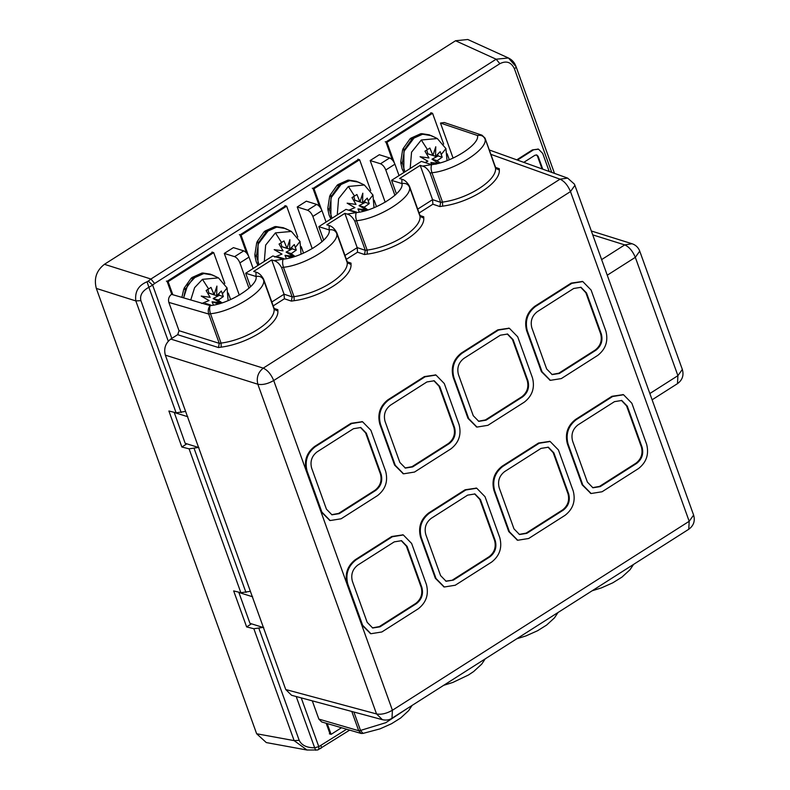 <?xml version="1.0" encoding="UTF-8"?>
<svg xmlns="http://www.w3.org/2000/svg" width="790" height="790" viewBox="0 0 790 790"><rect width="100%" height="100%" fill="white"/><g stroke="black" fill="none" stroke-linecap="round" stroke-linejoin="round"><path stroke-width="1.19" d="M385.806 201.944L385.007 201.687L370.184 160.538L380.513 163.767L389.628 157.961C391.82 158.938 393.588 161.012 394.921 164.182L399.029 175.597M380.513 163.767C382.706 164.745 384.463 166.818 385.797 169.988L394.921 195.337M370.184 160.538L379.309 154.731L389.628 157.961M297.238 206.98L307.557 210.219L316.681 204.413L306.352 201.174L297.238 206.98L312.05 248.139L312.86 248.396M224.291 253.432L234.61 256.661L243.725 250.855L233.406 247.625L224.291 253.432L239.103 294.591L239.913 294.838M326.181 723.255L330.062 734.038M212.668 252.296L167.075 281.329L171.795 294.423M285.625 205.844L240.022 234.877L246.519 252.919M358.571 159.402L312.978 188.435L319.476 206.476M431.518 112.95L385.925 141.983L392.423 160.024M538.227 149.132L532.411 149.893L538.573 149.231L542.72 153.467L549.208 171.489M516.779 159.847L532.411 149.893M250.381 591.325L240.881 592.717L233.662 590.9L246.628 626.914L251.487 623.814M551.726 172.388L514.418 68.779C516.196 67.505 516.512 66.558 515.356 65.926L508.424 57.976L467.789 39.5L455.544 40.754L104.428 264.304C96.459 270.506 93.753 278.534 96.321 288.419L256.651 733.762L266.299 742.57L307.014 750.026L294.137 740.625L253.847 628.731L246.628 626.914M253.847 628.731L262.991 627.418M315.694 750.243L314.667 747.794L318.785 746.639L301.227 697.876M307.014 750.026L317.778 749.977L349.664 730.108M317.076 750.006C318.469 750.105 319.032 748.979 318.785 746.639L346.652 729.229M554.501 173.385L516.018 66.508C514.586 62.578 512.058 59.734 508.424 57.976L496.15 59.211L499.863 63.684C506.38 60.425 511.229 62.124 514.418 68.779M104.428 264.304L150.93 279.018L148.273 281.122L152.628 285.101L148.875 287.284L147.039 281.773C138.428 285.358 134.685 291.747 135.831 300.921L140.897 300.644C139.633 295.371 142.289 290.918 148.875 287.284L168.28 341.181M326.082 222.039L321.974 210.634C320.631 207.464 318.874 205.39 316.681 204.413M307.557 210.219C309.749 211.197 311.517 213.27 312.85 216.44L321.984 241.799M253.126 268.491L249.018 257.086C247.685 253.906 245.917 251.832 243.725 250.855M234.61 256.661C236.803 257.639 238.57 259.713 239.903 262.892L249.018 288.222M517.43 160.084L533.102 150.11M240.881 592.717L189.077 448.829L198.468 447.466M189.077 448.829L181.858 447.012L168.892 410.998L176.121 412.815L185.611 411.422M256.651 733.762L294.137 740.625L299.203 740.349L258.913 628.445M296.21 696.523L314.667 747.794C306.787 747.804 301.632 745.326 299.203 740.349M148.273 281.122L147.039 281.773M186.865 443.822L181.858 447.012M523.78 162.365L534.949 155.255L536.775 154.958L538.158 156.371L542.769 169.179M509.046 328.206L497.779 329.855L498.46 330.072L461.992 353.298C454.092 359.529 451.386 367.577 453.865 377.442L468.687 418.591L476.972 427.074L487.914 425.316L524.392 402.09C532.282 395.859 534.998 387.811 532.509 377.956L517.697 336.797L509.402 328.314L498.46 330.072M542.068 168.922L537.467 156.153L536.42 154.88M341.507 727.728L331.099 734.354L327.198 723.551M329.371 733.821L331.099 734.354M211.987 252.079L213.705 252.622L224.804 283.462M228.28 293.1L230.611 299.568M166.384 281.112L168.112 281.655L213.705 252.622M172.812 294.719L168.112 281.655M284.933 205.637L286.651 206.17L297.761 237.02M301.227 246.648L303.548 253.116M239.34 234.66L241.059 235.203L286.651 206.17M248.494 255.851L241.059 235.203M357.88 159.185L359.598 159.728L370.707 190.568M374.174 200.206L376.494 206.654M312.287 188.218L314.005 188.751L359.598 159.728M321.441 209.399L314.005 188.751M430.827 112.733L432.555 113.276L443.654 144.116M447.12 153.754L449.273 159.718M385.234 141.766L386.962 142.309L432.555 113.276M394.388 162.947L386.962 142.309M402.989 534.87L391.712 536.509L355.233 559.735C347.343 565.966 344.628 574.014 347.116 583.879L361.929 625.028L370.569 633.62M355.925 559.952C348.025 566.183 345.319 574.231 347.798 584.096L362.62 625.245L370.915 633.728L381.856 631.97L418.325 608.744C426.225 602.513 428.931 594.465 426.452 584.61L411.63 543.451L403.334 534.968L392.393 536.726L355.925 559.952L355.233 559.735M357.771 565.097L394.25 541.871L401.547 540.696L407.077 546.354L421.89 587.503C423.539 594.08 421.742 599.452 416.478 603.6L380 626.826L372.702 628.001L367.172 622.342L352.36 581.193C350.711 574.616 352.508 569.254 357.771 565.097M372.366 627.882L379.309 626.608L415.787 603.392C421.05 599.235 422.857 593.863 421.198 587.296L406.386 546.137L401.202 540.597M445.767 581.144L453.401 580.087L489.879 556.861C495.142 552.714 496.95 547.342 495.291 540.765L480.478 499.616L474.948 493.957L467.65 495.132L431.182 518.358C425.919 522.516 424.112 527.878 425.771 534.455L440.583 575.604L446.113 581.262L453.401 580.087M474.602 493.859L479.787 499.399L494.609 540.558C496.258 547.124 494.451 552.496 489.188 556.654L452.719 579.87M476.4 488.131L465.113 489.77L465.804 489.988L429.326 513.214C421.435 519.445 418.73 527.493 421.208 537.358L436.021 578.507L444.316 586.99L455.257 585.232L491.736 562.006C499.626 555.775 502.331 547.727 499.853 537.871L485.04 496.713L476.745 488.23L465.804 489.988M465.113 489.77L428.644 512.996C420.744 519.227 418.038 527.276 420.517 537.141L435.339 578.29L443.97 586.881M549.801 441.393L538.523 443.032L539.205 443.249L502.736 466.475C494.836 472.706 492.131 480.755 494.609 490.62L509.432 531.769L517.726 540.251L528.668 538.494L565.136 515.268C573.036 509.037 575.742 500.988 573.264 491.123L558.441 449.974L550.146 441.492L539.205 443.249M538.523 443.032L502.045 466.258C494.155 472.489 491.439 480.537 493.928 490.402L508.74 531.552L517.381 540.143M623.211 394.654L611.924 396.294L612.615 396.511L576.137 419.737C568.247 425.968 565.541 434.016 568.02 443.881L582.832 485.03L591.127 493.513L602.069 491.755L638.547 468.529C646.437 462.298 649.143 454.25 646.664 444.385L631.852 403.236L623.557 394.753L612.615 396.511M611.924 396.294L575.456 419.52C567.556 425.751 564.85 433.799 567.329 443.664L582.151 484.813L590.782 493.394M362.245 421.692L350.967 423.331L351.649 423.549L315.18 446.775C307.28 453.006 304.575 461.054 307.053 470.919L321.876 512.068L330.161 520.551L341.102 518.793L377.581 495.567C385.481 489.336 388.186 481.288 385.698 471.433L370.885 430.274L362.59 421.791L351.649 423.549M350.967 423.331L314.489 446.557C306.589 452.788 303.883 460.837 306.362 470.702L321.184 511.851L329.825 520.442M435.655 374.954L424.368 376.593L425.06 376.81L388.581 400.036C380.691 406.267 377.976 414.316 380.464 424.181L395.276 465.33L403.572 473.812L414.513 472.055L450.981 448.829C458.881 442.598 461.587 434.549 459.109 424.694L444.286 383.535L436.001 375.053L425.06 376.81M424.368 376.593L387.89 399.819C380 406.05 377.294 414.098 379.773 423.963L394.585 465.113L403.226 473.704M497.779 329.855L461.301 353.081C453.401 359.312 450.695 367.36 453.174 377.225L467.996 418.374L476.637 426.965M582.467 281.477L571.18 283.116L571.871 283.334L535.393 306.56C527.493 312.791 524.787 320.839 527.276 330.704L542.088 371.853L550.383 380.336L561.325 378.578L597.793 355.352C605.693 349.121 608.399 341.073 605.92 331.207L591.098 290.058L582.813 281.576L571.871 283.334M571.18 283.116L534.702 306.342C526.812 312.573 524.106 320.622 526.584 330.487L541.397 371.636L550.038 380.227M263.741 627.655L249.976 623.35L238.866 592.48L252.632 596.786M198.922 447.604L185.156 443.289L174.195 412.331M187.803 416.735L174.047 412.429M165.347 355.144L257.836 384.226C256.246 377.669 258.053 372.307 263.248 368.13C267.603 370.145 271.089 374.282 273.715 380.533C267.859 383.891 262.566 385.125 257.836 384.226L376.544 713.943L382.419 719.69L291.569 695.279L285.743 689.532L165.347 355.144C163.639 348.558 165.446 343.186 170.768 339.058L178.185 334.328M179.024 330.694L219.255 343.344L221.062 343.097C246.529 339.828 275.226 321.56 274.13 309.315L274.12 308.416L275.611 309.838L277.873 309.69L277.882 311.043C279.048 324.098 248.386 343.62 221.18 347.146L221.062 343.097L210.486 313.739C209.469 310.45 209.38 307.745 210.199 305.631L171.479 294.334C168.892 296.418 168.003 299.104 168.833 302.392L179.024 330.694L177.701 334.723L218.484 347.551L219.264 343.364L208.698 314.025C207.79 310.618 208.293 307.824 210.199 305.631C229.554 303.844 258.824 285.21 256 276.47L245.68 273.241L250.539 286.75M351.027 263.119L351.027 264.482C352.093 277.586 321.431 297.109 294.156 300.694L294.028 296.645C319.575 293.317 348.281 275.038 347.274 262.744L347.274 261.836L348.765 263.268L351.027 263.119L347.284 261.865M423.756 216.796L423.776 218.129C425.05 231.144 394.378 250.667 367.241 254.123L367.143 250.084C392.531 246.865 421.228 228.596 420.033 216.411L420.013 215.512L423.756 216.796L421.505 216.944L420.004 215.492L409.447 186.173C407.186 182.214 404.658 179.903 401.863 179.231L399.572 178.52L420.211 165.377L432.545 199.623L432.89 204.215L439.852 206.555L440.662 202.378L430.096 173.04C427.844 169.08 425.316 166.769 422.541 166.107L420.211 165.377M499.32 168.734L499.329 170.038C500.495 183.102 469.833 202.625 442.627 206.15L442.509 202.102C467.976 198.823 496.673 180.555 495.577 168.31L495.577 167.441L497.019 168.853L499.32 168.734L495.547 167.381M367.241 254.123L364.486 254.528L365.306 250.351L354.74 221.012C352.468 217.053 349.94 214.732 347.156 214.07L344.865 213.349L326.823 224.834L329.183 225.575C331.958 226.246 334.466 228.557 336.718 232.497L347.264 261.816M364.486 254.528L357.544 252.198L357.189 247.596L344.865 213.349M357.208 247.645L344.973 255.437M294.156 300.694L291.362 301.109L292.172 296.931L281.605 267.593C279.354 263.643 276.846 261.332 274.071 260.661L271.711 259.93L253.679 271.414L256 272.145C258.784 272.807 261.302 275.118 263.564 279.077L274.11 308.386M291.362 301.109L284.4 298.768L284.044 294.176L271.711 259.93M284.064 294.216L271.819 302.007M504.583 471.62L541.061 448.394L548.359 447.219L553.879 452.877L568.701 494.026C570.35 500.603 568.553 505.965 563.29 510.123L526.812 533.349L519.514 534.524L513.984 528.865L499.171 487.716C497.522 481.14 499.32 475.778 504.583 471.62M519.178 534.405L526.12 533.132L562.599 509.915C567.862 505.758 569.669 500.386 568.01 493.819L553.198 452.66L548.003 447.12M577.994 424.882L614.462 401.656L621.76 400.481L627.29 406.139L642.102 447.288C643.761 453.865 641.954 459.227 636.691 463.384L600.212 486.61L592.925 487.786L587.395 482.127L572.572 440.978C570.923 434.401 572.73 429.039 577.994 424.882M592.579 487.667L599.531 486.393L635.999 463.167C641.263 459.02 643.07 453.648 641.421 447.081L626.598 405.922L621.414 400.382M317.027 451.92L353.505 428.694L360.793 427.518L366.323 433.177L381.145 474.336C382.795 480.903 380.987 486.275 375.724 490.422L339.256 513.648L331.958 514.823L326.428 509.165L311.615 468.016C309.957 461.439 311.764 456.077 317.027 451.92M331.622 514.705L338.564 513.431L375.043 490.215C380.306 486.057 382.113 480.685 380.454 474.119L365.642 432.959L360.447 427.42M390.438 405.181L426.906 381.955L434.204 380.78L439.734 386.438L454.546 427.588C456.205 434.164 454.398 439.536 449.135 443.684L412.656 466.91L405.369 468.085L399.839 462.426L385.016 421.277C383.367 414.701 385.174 409.339 390.438 405.181M405.023 467.966L411.975 466.693L448.444 443.476C453.707 439.319 455.514 433.947 453.865 427.38L439.043 386.221L433.858 380.681M463.839 358.443L500.317 335.217L507.605 334.042L513.135 339.7L527.957 380.849C529.606 387.426 527.799 392.798 522.536 396.945L486.067 420.171L478.77 421.347L473.24 415.688L458.427 374.539C456.768 367.962 458.575 362.6 463.839 358.443M478.434 421.228L485.376 419.954L521.854 396.738C527.118 392.581 528.925 387.209 527.266 380.642L512.453 339.483L507.259 333.943M537.249 311.704L573.718 288.478L581.015 287.303L586.545 292.962L601.358 334.111C603.017 340.688 601.21 346.05 595.946 350.207L559.468 373.433L552.18 374.608L546.65 368.95L531.828 327.801C530.179 321.224 531.986 315.862 537.249 311.704M551.835 374.49L558.787 373.216L595.255 350C600.519 345.842 602.326 340.47 600.667 333.903L585.854 292.744L580.67 287.204M292.172 296.931L294.028 296.645L283.462 267.287C282.445 263.998 282.336 261.293 283.156 259.179L272.836 255.95L245.68 273.241M365.306 250.351L367.143 250.084L356.567 220.716C355.549 217.428 355.46 214.722 356.3 212.609L345.981 209.37L318.824 226.661L323.683 240.16M274.071 260.661L283.156 259.179C302.6 257.333 331.889 238.689 329.144 229.9L318.824 226.661M440.662 202.378L442.509 202.102L431.942 172.733C430.925 169.445 430.827 166.739 431.656 164.626L421.327 161.397L391.573 180.337L396.442 193.876M347.156 214.07L356.3 212.609C375.556 210.881 404.816 192.247 401.893 183.576L391.573 180.337M422.541 166.107L431.656 164.626C451.001 162.839 480.281 144.205 477.446 135.475L481.979 135.179L485.011 138.102L495.567 167.411M430.096 173.04L431.942 172.733C454.369 170.67 488.289 149.073 485.011 138.951C483.529 135.949 481.011 134.794 477.446 135.475L440.474 123.062L444.237 122.509L481.979 135.179M440.474 123.062L453.095 158.109M312.287 700.849L318.854 719.098L321.678 721.942L361.168 733.466L358.719 730.73L351.787 711.464M407.403 708.403L385.806 722.692L360.507 730.434L363.035 733.396L361.168 733.466M410.198 168.477L411.55 152.194L421.307 139.998L437.314 138.546L431.34 135.663L422.749 134.231L414.661 137.174L403.937 151.413L403.828 169.366L404.905 171.855L402.525 163.56L400.807 163.026L402.11 162.533M433.078 136.64L429.247 134.833L421.544 133.954M410.77 138.211L420.784 133.717L422.512 134.261L412.489 138.754L410.77 138.211L411.156 139.129M402.989 148.816L410.079 138.793L411.797 139.336L404.707 149.359L402.989 148.816L404.549 149.744M404.352 150.258L402.446 162.631L400.728 162.098L402.633 149.725L404.352 150.258M403.848 172.526L402.11 168.833L400.807 163.026M421.584 133.638L429.247 134.833M337.251 214.929L338.604 198.645L348.36 186.45L364.358 184.988L358.384 182.105L349.802 180.673L341.715 183.626L330.98 197.865L330.882 215.818L331.958 218.307L329.578 210.012L327.86 209.469L329.163 208.975M360.131 183.092L356.3 181.285L348.597 180.406M337.814 184.662L347.837 180.169L349.555 180.703L339.532 185.196L337.814 184.662L338.209 185.581M330.042 195.268L337.132 185.245L338.851 185.778L331.76 195.811L330.042 195.268L331.603 196.187M331.405 196.71L329.499 209.083L327.781 208.54L329.677 196.167L331.405 196.71M330.901 218.968L329.163 215.275L327.86 209.469M348.637 180.09L356.3 181.285M264.304 261.381L265.657 245.097L275.414 232.892L291.411 231.44L285.437 228.557L276.856 227.125L268.758 230.078L258.034 244.308L257.935 262.26L259.001 264.749L256.632 256.464L254.903 255.921L256.217 255.427M287.175 229.535L283.353 227.727L275.651 226.858M264.867 231.105L274.89 226.612L276.609 227.155L266.585 231.648L264.867 231.105L265.252 232.033M257.096 241.72L264.176 231.697L265.904 232.23L258.814 242.254L257.096 241.72L258.656 242.639M258.449 243.152L256.553 255.525L254.824 254.992L256.73 242.619L258.449 243.152M257.955 265.42L256.217 261.727L254.903 255.921M275.68 226.533L283.353 227.727M214.228 275.987L210.397 274.179L202.704 273.3M191.921 277.557L201.944 273.063L203.662 273.607L193.639 278.1L191.921 277.557L192.306 278.475M184.139 288.162L191.229 278.139L192.948 278.682L185.857 288.706L184.139 288.162L185.699 289.091M181.898 297.366L183.784 289.061L185.502 289.604L183.626 297.87L187.655 285.131L195.811 276.52L203.909 273.577L212.49 275.009L218.465 277.882L227.066 287.945L228.103 300.615M202.734 272.985L210.397 274.179M426.758 150.1L427.825 153.872L432.93 155.472L429.859 148.056L424.961 151.176L428.98 157.98L420.082 156.736L427.884 161.219L424.951 162.523M437.65 154.425L438.203 155.946L442.193 157.2L440.198 151.67L435.626 156.341L430.422 154.682M438.203 155.946L432.11 159.116L437.196 160.706L442.193 157.2M432.11 159.116L437.196 160.706M432.012 159.234L438.43 163.283L430.925 162.622L436.021 164.211M439.971 162.809L437.107 160.824M436.021 164.063L430.925 162.464M430.925 162.622L431.844 164.597M435.507 156.371L435.764 146.743L432.93 155.472M427.746 153.774L432.831 155.363M437.314 138.546L445.916 148.599L447.051 160.558M353.811 196.552L354.878 200.314L359.973 201.914L356.912 194.508L352.014 197.628L356.023 204.432L347.136 203.178L354.937 207.671L348.706 210.229M364.704 200.877L365.247 202.398L369.246 203.652L367.251 198.122L362.669 202.783L357.475 201.134M365.247 202.398L359.164 205.558L364.249 207.158L369.246 203.652M359.164 205.558L364.249 207.158M359.065 205.677L366.856 210.16M367.834 209.854L364.16 207.276M365.484 209.725L357.979 208.916L363.064 210.663L357.979 208.916M363.074 210.505L365.079 210.673M357.979 209.064L359.351 212.046M363.252 211.157L363.064 210.663M362.551 202.813L362.817 193.195L359.973 201.914M354.799 200.216L359.885 201.815M351.313 210.555L356.547 212.125L350.859 210.9M355.895 212.48L356.409 212.145M356.517 212.214L357.268 212.441M364.358 184.988L372.969 195.051L374.006 207.681M280.855 243.004L281.931 246.766L287.027 248.366L283.966 240.95L279.058 244.071L283.077 250.874L274.179 249.63L281.99 254.113L274.693 257.046M291.757 247.319L292.3 248.85L296.29 250.094L294.305 244.564L289.723 249.235L284.528 247.576M292.3 248.85L286.207 252.01L291.293 253.6L296.29 250.094M286.207 252.01L291.293 253.6M286.108 252.129L293.969 256.632M294.927 256.335L291.214 253.718M292.527 256.177L285.022 255.358L290.118 257.106L285.022 255.358M290.118 256.957L292.27 257.135M285.032 255.516L286.434 258.567M290.325 257.659L290.118 257.106M289.604 249.265L289.871 239.647L287.027 248.366M281.842 246.668L286.938 248.258M278.366 257.007L283.59 258.577L278.495 256.977L277.734 257.481M282.751 259.051L283.452 258.597M283.59 258.577L283.442 259.13M283.571 258.656L284.489 258.952M291.411 231.44L300.022 241.493L301.049 254.143M207.908 289.446L208.985 293.218L214.08 294.808L211.009 287.402L206.111 290.522L210.13 297.326L201.233 296.072L209.034 300.565L201.746 303.498M218.8 293.771L219.353 295.292L223.343 296.546L221.348 291.016L216.776 295.687L211.572 294.028M219.353 295.292L213.261 298.462L218.346 300.052L223.343 296.546M213.261 298.462L218.346 300.052M213.162 298.571L221.042 303.084M221.99 302.787L218.257 300.17M219.581 302.629L212.076 301.81L217.171 303.558L212.076 301.81M217.171 303.409L219.353 303.577M212.085 301.958L213.488 305.019M217.378 304.12L217.171 303.558M216.658 295.717L216.914 286.089L214.08 294.808M208.896 293.11L213.981 294.709M205.42 303.449L210.644 305.019L205.548 303.429L204.679 304.012M209.794 305.513L210.505 305.049M210.644 305.019L210.495 305.582M210.624 305.108L211.542 305.394M190.755 299.953L194.607 287.659L202.457 279.344L218.465 277.882M455.544 40.754L496.15 59.211L150.93 279.018L154.643 283.491L499.863 63.684M154.643 283.491L152.628 285.101L171.805 338.387M385.797 169.988L394.921 164.182M319.97 748.555C321.303 748.693 321.649 747.696 320.987 745.562M245.957 592.441L194.152 448.552M176.121 412.815L135.831 300.921L96.321 288.419M181.186 412.538L140.897 300.644M312.85 216.44L321.974 210.634M239.903 262.892L249.018 257.086M537.467 156.153L538.158 156.371M347.116 583.879L347.798 584.096M391.712 536.509L392.393 536.726M361.929 625.028L362.62 625.245M406.386 546.137L407.077 546.354M421.198 587.296L421.89 587.503M415.787 603.392L416.478 603.6M379.309 626.608L380 626.826M273.715 380.533L392.413 710.25L689.196 521.291L570.489 191.575L273.715 380.533M693.61 515.07L689.196 521.291L688.762 529.261C693.679 525.646 695.299 520.916 693.61 515.07L574.903 185.354L570.489 191.575C567.862 185.314 564.376 181.186 560.021 179.172L567.664 178.115L574.37 184.09L574.903 185.354M170.768 339.058L263.248 368.13L560.021 179.172L490.857 154.336M382.419 719.69C386.231 720.48 389.421 719.996 391.988 718.229L392.413 710.25C386.567 713.577 381.274 714.802 376.544 713.943L285.743 689.532M442.627 206.15L439.852 206.555M419.105 212.994L432.89 204.215M346.366 259.308L357.544 252.198M273.212 305.888L284.4 298.768M277.873 309.69L274.13 308.436M221.18 347.146L218.484 347.551M277.882 311.043L274.13 309.315L263.564 279.946C262.082 276.954 259.554 275.789 256 276.47L256 272.145M351.027 264.482L347.274 262.744L336.708 233.386C335.227 230.384 332.709 229.228 329.144 229.9L329.183 225.575M423.776 218.129L420.033 216.411L409.457 187.042C407.976 184.05 405.458 182.895 401.893 183.576L401.863 179.231M499.329 170.038L495.577 168.31L485.011 138.102M440.652 202.349L432.545 199.623M432.555 199.663L417.713 209.123M365.296 250.321L357.189 247.596M292.162 296.902L284.044 294.176M682.333 369.444C684.021 375.299 682.402 380.029 677.484 383.644L677.909 375.665L682.333 369.444L639.732 251.121L635.318 257.343L677.909 375.665L649.854 393.529M639.732 251.121L639.199 249.857C637.658 246.855 635.269 244.811 632.02 243.735L624.732 244.9C629.117 246.855 632.642 251.003 635.318 257.343L607.253 275.206M592.737 234.877L624.732 244.9L601.634 259.604M428.644 512.996L429.326 513.214M420.517 537.141L421.208 537.358M435.339 578.29L436.021 578.507M479.787 499.399L480.478 499.616M494.609 540.558L495.291 540.765M489.188 556.654L489.879 556.861M502.045 466.258L502.736 466.475M493.928 490.402L494.609 490.62M508.74 531.552L509.432 531.769M553.198 452.66L553.879 452.877M568.01 493.819L568.701 494.026M562.599 509.915L563.29 510.123M526.12 533.132L526.812 533.349M575.456 419.52L576.137 419.737M567.329 443.664L568.02 443.881M582.151 484.813L582.832 485.03M626.598 405.922L627.29 406.139M641.421 447.081L642.102 447.288M635.999 463.167L636.691 463.384M599.531 486.393L600.212 486.61M314.489 446.557L315.18 446.775M306.362 470.702L307.053 470.919M321.184 511.851L321.876 512.068M365.642 432.959L366.323 433.177M380.454 474.119L381.145 474.336M375.043 490.215L375.724 490.422M338.564 513.431L339.256 513.648M387.89 399.819L388.581 400.036M379.773 423.963L380.464 424.181M394.585 465.113L395.276 465.33M439.043 386.221L439.734 386.438M453.865 427.38L454.546 427.588M448.444 443.476L449.135 443.684M411.975 466.693L412.656 466.91M461.301 353.081L461.992 353.298M453.174 377.225L453.865 377.442M467.996 418.374L468.687 418.591M512.453 339.483L513.135 339.7M527.266 380.642L527.957 380.849M521.854 396.738L522.536 396.945M485.376 419.954L486.067 420.171M534.702 306.342L535.393 306.56M526.584 330.487L527.276 330.704M541.397 371.636L542.088 371.853M585.854 292.744L586.545 292.962M600.667 333.903L601.358 334.111M595.255 350L595.946 350.207M558.787 373.216L559.468 373.433M168.833 302.392L208.698 314.025L210.486 313.739C232.922 311.665 266.842 290.068 263.564 279.946L263.564 279.077M281.605 267.593L283.462 267.287C305.977 265.154 339.878 243.567 336.708 233.386L336.718 232.497M354.74 221.012L356.567 220.716C378.904 218.712 412.844 197.105 409.457 187.042L409.447 186.173M318.854 719.098L358.719 730.73L360.507 730.434L353.881 712.027M456.176 677.356L480.498 661.872M529.201 630.855L553.365 615.469M604.617 582.842L628.86 567.408M427.489 149.646L421.307 139.998M441.274 154.465L445.916 148.599M354.542 196.088L348.36 186.45M368.328 200.907L372.969 195.051M281.596 242.54L275.414 232.892M295.381 247.359L300.022 241.493M208.649 288.982L202.457 279.344M222.425 293.801L227.066 287.945M537.881 149.014L538.573 149.231M402.653 534.751L403.334 534.968M370.224 633.511L370.915 633.728M391.988 718.229L688.762 529.261M489.287 149.972L567.664 178.115M591.335 230.986L632.02 243.735M677.484 383.644L652.115 399.799M476.054 488.013L476.745 488.23M443.625 586.773L444.316 586.99M549.465 441.274L550.146 441.492M517.035 540.034L517.726 540.251M622.866 394.536L623.557 394.753M590.436 493.296L591.127 493.513M361.909 421.574L362.59 421.791M329.479 520.333L330.161 520.551M435.31 374.835L436.001 375.053M402.88 473.595L403.572 473.812M508.711 328.097L509.402 328.314M476.291 426.857L476.972 427.074M582.121 281.359L582.813 281.576M549.692 380.118L550.383 380.336M363.035 733.396L379.96 728.884L391.534 723.719L400.619 718.031L408.628 710.664L412.103 705.421M485.218 658.86L481.712 664.133L473.635 671.549L468.48 674.986L452.907 682.422L443.664 685.325M558.026 612.497L554.452 617.889L546.631 625.058L537.565 630.736L526.012 635.901L516.759 638.784M633.55 564.415L630.005 569.748L621.918 577.144L612.793 582.813L601.565 587.829L592.135 590.792"/></g></svg>
